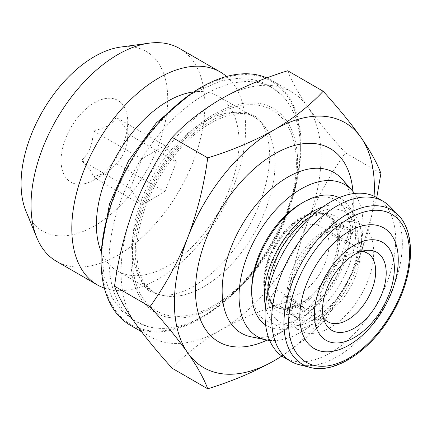 <?xml version="1.0" encoding="UTF-8"?>
<svg xmlns="http://www.w3.org/2000/svg" width="432" height="432" viewBox="0 0 432 432"><rect width="100%" height="100%" fill="white"/><g stroke="black" fill="none" stroke-linecap="round" stroke-linejoin="round"><path stroke-width="0.32" stroke-dasharray="2.16 1.62" d="M257.056 82.361A135.216 78.068 -60 0 1 281.416 94.738A135.216 78.068 -60 0 1 300.37 149.78A135.216 78.068 -60 0 1 204.763 315.387A135.216 78.068 -60 0 1 152.464 327.602A135.216 78.068 -60 0 1 147.614 326.489A135.216 78.068 -60 0 1 109.145 260.183A135.216 78.068 -60 0 1 159.251 134.158A135.216 78.068 -60 0 1 257.056 82.361M168.631 317.39A117.925 68.083 120 0 0 253.924 272.219A117.925 68.083 120 0 0 297.621 162.313A117.925 68.083 120 0 0 259.843 103.518A117.925 68.083 120 0 0 174.55 148.689A117.925 68.083 120 0 0 130.853 258.595A117.925 68.083 120 0 0 168.631 317.39M132.397 257.877A115.949 66.944 120 0 0 214.385 305.213A115.949 66.944 120 0 0 296.374 163.204A115.949 66.944 120 0 0 214.385 115.868A115.949 66.944 120 0 0 132.397 257.877M193.784 91.892A100.867 58.234 -60 0 1 218.16 96.25A100.867 58.234 -60 0 1 233.62 177.071A100.867 58.234 -60 0 1 167.724 265.955A100.867 58.234 -60 0 1 117.293 270.95A100.867 58.234 -60 0 1 101.331 252.023M226.557 76.486A122.926 70.972 -60 0 1 237.076 176.612A122.926 70.972 -60 0 1 158.722 278.77A122.926 70.972 -60 0 1 104.377 288.106M179.415 48.411A122.926 70.972 -60 0 1 198.261 146.912A122.926 70.972 -60 0 1 117.958 255.231A122.926 70.972 -60 0 1 56.495 261.322M120.566 47.072A103.691 59.87 -60 0 1 166.509 114.998A103.691 59.87 -60 0 1 94.403 225.936A103.691 59.87 -60 0 1 25.909 211.027M176.429 161.962L164.884 191.722L141.793 205.054L130.248 188.627L141.793 158.873L164.884 145.541L176.429 161.962L127.732 133.85C127.942 146.011 124.097 155.925 116.186 163.604L107.735 172.055L93.096 176.936C93.307 173.831 89.462 168.356 81.551 160.51C89.397 153.004 93.242 143.084 93.096 130.756C104.814 128.639 112.509 124.195 116.186 117.423C124.033 125.177 127.877 130.653 127.732 133.85L127.732 122.029A47.131 27.211 -60 0 1 94.403 179.755A47.131 27.211 -60 0 1 61.074 160.51A47.131 27.211 -60 0 1 94.403 102.784A47.131 27.211 -60 0 1 127.732 122.029M284.602 296.228A39.593 22.858 120 0 0 319.14 274.779A39.593 22.858 120 0 0 326.09 231.676L332.851 221.162A51.845 29.932 -60 0 1 324.74 279.18A51.845 29.932 -60 0 1 277.846 306.742L284.602 296.228L304.603 307.773A39.593 22.858 -60 0 1 301.239 306.401A39.593 22.858 -60 0 1 299.678 305.343A39.593 22.858 -60 0 1 295.985 301.007L275.983 289.462L269.228 299.975A51.845 29.932 -60 0 1 277.339 241.958A51.845 29.932 -60 0 1 324.232 214.396L317.471 224.91A39.593 22.858 120 0 0 282.938 246.353A39.593 22.858 120 0 0 275.983 289.462M317.471 224.91L337.473 236.455A39.593 22.858 -60 0 1 340.832 237.827A39.593 22.858 -60 0 1 342.392 238.885A39.593 22.858 -60 0 1 346.091 243.221L326.09 231.676M269.228 299.975L289.224 311.521A51.845 29.932 120 0 0 293.069 315.63A51.845 29.932 120 0 0 295.11 317.012A51.845 29.932 120 0 0 297.842 318.287L277.846 306.742M332.851 221.162L352.847 232.708A51.845 29.932 120 0 0 349.007 228.598A51.845 29.932 120 0 0 346.961 227.21A51.845 29.932 120 0 0 344.228 225.941L324.232 214.396M284.175 357.507A92.383 53.336 120 0 0 374.614 307.444A92.383 53.336 120 0 0 380.203 199.962A92.383 53.336 120 0 0 376.558 197.494M311.839 215.865A64.103 37.012 -60 0 1 313.038 215.158A64.103 37.012 -60 0 1 355.547 261.117A64.103 37.012 -60 0 1 305.046 323.627A64.103 37.012 -60 0 1 267.71 293.663A64.103 37.012 -60 0 1 267.727 292.275M266.031 265.82A52.79 30.478 120 0 0 274.644 306.288A52.79 30.478 120 0 0 336.047 255.317A52.79 30.478 120 0 0 327.434 214.85A52.79 30.478 120 0 0 266.031 265.82M322.958 206.836A68.726 39.679 -60 0 1 329.902 205.135A68.726 39.679 -60 0 1 355.088 215.087A68.726 39.679 -60 0 1 350.201 282.188A68.726 39.679 -60 0 1 296.174 329.859A68.726 39.679 -60 0 1 288.679 330.113A68.726 39.679 -60 0 1 265.464 306.418M339.109 197.705A73.526 42.449 -60 0 1 348.694 206.037A73.526 42.449 -60 0 1 343.467 277.83A73.526 42.449 -60 0 1 285.66 328.828A73.526 42.449 -60 0 1 277.641 329.103A73.526 42.449 -60 0 1 265.631 324.972M251.71 289.046A69.757 40.273 120 0 0 283.921 323.87A69.757 40.273 120 0 0 347.301 253.627A69.757 40.273 120 0 0 318.157 197.267A69.757 40.273 120 0 0 301.039 203.612M101.736 260.183A140.459 81.092 120 0 0 201.053 317.525A140.459 81.092 120 0 0 300.37 145.503A140.459 81.092 120 0 0 201.053 88.16A140.459 81.092 120 0 0 101.736 260.183M300.37 149.78L300.37 145.503M354.505 193.477A87.669 50.614 -60 0 1 354.834 265.081A87.669 50.614 -60 0 1 301.039 332.149A87.669 50.614 -60 0 1 269.665 340.421M342.009 179.102A92.718 53.53 -60 0 1 353.268 215.017A92.718 53.53 -60 0 1 287.707 328.579A92.718 53.53 -60 0 1 250.97 336.787M352.939 191.457A111.575 64.417 -60 0 1 353.268 199.627A111.575 64.417 -60 0 1 274.379 336.274L287.707 328.579L274.374 336.274A111.575 64.417 -60 0 1 267.138 340.07M134.46 206.653A141.399 81.637 -60 0 1 221.049 98.933A141.399 81.637 -60 0 1 291.751 91.93A141.399 81.637 -60 0 1 307.638 106.672A141.399 81.637 -60 0 1 307.638 222.124A141.399 81.637 -60 0 1 221.049 329.843A141.399 81.637 -60 0 1 150.352 336.847A141.399 81.637 -60 0 1 134.46 322.105A141.399 81.637 -60 0 1 134.46 206.653M266.83 77.917A141.399 81.637 -60 0 1 271.755 80.384A141.399 81.637 -60 0 1 293.431 193.693A141.399 81.637 -60 0 1 201.053 318.298A141.399 81.637 -60 0 1 130.356 325.301M287.707 70.762C291.411 80.865 298.058 92.837 307.638 106.672C317.72 120.809 330.318 136.215 345.433 152.89C330.291 173.875 317.693 196.954 307.638 222.124C298.037 247.622 291.395 274.142 287.707 301.671C263.045 309.29 240.824 318.681 221.049 329.843C201.523 341.42 185.252 354.251 172.255 368.323M345.433 152.89L380.9 173.362M287.707 301.671L323.174 322.142C338.315 301.158 350.914 278.078 360.963 252.909L376.753 197.613M281.923 356.071L304.231 339.876L323.174 322.142M374.085 196.214A141.399 81.637 -60 0 1 360.963 252.909A141.399 81.637 -60 0 1 281.826 356.006M299.003 364.635A92.383 53.336 120 0 0 383.222 308.016A92.383 53.336 120 0 0 390.145 206.771M361.465 251.413A39.593 22.858 120 0 0 357.685 251.543A39.593 22.858 120 0 0 327.904 276.08A39.593 22.858 120 0 0 321.543 314.14A39.593 22.858 120 0 0 323.32 317.477M337.473 236.455L344.228 225.941M346.091 243.221L352.847 232.708M297.842 318.287L304.603 307.773M289.224 311.521L295.985 301.007M141.793 205.054L93.096 176.936M130.248 188.627L81.551 160.51M141.793 158.873L93.096 130.756M164.884 145.541L116.186 117.423M164.884 191.722L116.186 163.604M203.72 286.74A100.867 58.234 120 0 0 275.044 163.204A100.867 58.234 120 0 0 254.151 117.029A100.867 58.234 120 0 0 203.72 122.024A100.867 58.234 120 0 0 132.397 245.56A100.867 58.234 120 0 0 153.29 291.735A100.867 58.234 120 0 0 203.72 286.74M351.67 230.137A51.845 29.932 120 0 0 349.623 228.755A51.845 29.932 120 0 0 298.868 256.851A51.845 29.932 120 0 0 295.731 317.169A51.845 29.932 120 0 0 297.778 318.551A51.845 29.932 120 0 0 348.538 290.455A51.845 29.932 120 0 0 351.67 230.137M297.313 328.93A61.274 35.375 120 0 0 358.376 299.5A61.274 35.375 120 0 0 363.42 226.071A61.274 35.375 120 0 0 302.357 255.506A61.274 35.375 120 0 0 297.313 328.93M267.818 289.985A55.55 32.071 -60 0 1 267.71 286.681A55.55 32.071 -60 0 1 270.151 269.53A55.55 32.071 -60 0 1 306.99 218.646A55.55 32.071 -60 0 1 309.906 217.091M311.159 216.497A55.55 32.071 -60 0 1 343.829 258.476A55.55 32.071 -60 0 1 302.13 311.818A55.55 32.071 -60 0 1 267.932 291.368M337.284 256.03A52.79 30.478 120 0 0 328.671 215.568A52.79 30.478 120 0 0 267.268 266.539A52.79 30.478 120 0 0 275.881 307.001A52.79 30.478 120 0 0 337.284 256.03M310.268 367.443A89.138 51.462 120 0 0 391.532 312.817A89.138 51.462 120 0 0 398.212 215.125M189.697 94.694L220.757 80.924L236.239 78.505L251.251 79.38C258.007 80.573 264.308 82.852 270.162 86.216L281.416 94.738M159.376 294.802C163.091 295.504 167.47 295.407 172.519 294.5C184.016 292.421 196.679 285.698 210.514 274.325C224.726 262.24 237.119 247.05 247.687 228.744C257.791 210.865 264.47 193.012 267.71 175.192C273.58 147.965 265.799 120.663 253.384 115.279L245.398 112.423C238.766 111.046 230.288 112.423 219.958 116.554C207.484 121.835 194.908 131.09 182.228 144.32C166.018 161.703 153.517 181.823 144.725 204.676C127.451 248.168 136.474 286.178 151.389 291.946L159.376 294.802M101.714 247.077L101.623 251.289L104.08 275.891L111.92 297.292L121.748 310.862L134.611 321.008L147.614 326.489M117.293 270.95L153.29 291.735L145.908 285.19C140.206 278.251 137.176 267.089 136.814 251.716C136.426 222.194 152.199 181.834 176.116 153.506C204.617 117.985 241.11 106.925 254.151 117.029L218.16 96.25M107.735 172.055L94.403 179.755M301.239 306.401L327.904 321.797M346.961 227.21L349.623 228.755C344.38 224.078 325.631 228.544 310.235 247.698C302.044 257.726 296.158 268.747 292.577 280.757C290.093 289.597 289.267 297.308 290.11 303.901C290.59 309.479 292.707 314.069 296.471 317.666L295.11 317.012M313.038 215.158L309.852 217.123M311.116 216.535L324.221 214.072L328.671 215.568L327.434 214.85M267.824 289.921L267.71 293.663M267.943 291.314L270.994 301.833L275.881 307.001L274.644 306.288M288.679 330.113L277.641 329.103M204.763 315.387L201.053 317.525M150.352 336.847L141.545 331.76M291.751 91.93L271.755 80.384M353.268 215.017L353.268 199.627M355.088 215.087L348.694 206.037M340.832 237.827L367.492 253.217M321.543 314.14L324.616 321.651M357.685 251.543L365.726 250.447"/><path stroke-width="0.65" d="M101.331 252.023A100.867 58.234 -60 0 1 167.724 101.245A100.867 58.234 -60 0 1 193.784 91.892M104.377 288.106A122.926 70.972 -60 0 1 97.259 284.855A122.926 70.972 -60 0 1 78.419 186.354A122.926 70.972 -60 0 1 158.722 78.035A122.926 70.972 -60 0 1 220.18 71.944A122.926 70.972 -60 0 1 226.557 76.486M97.259 284.855L56.495 261.322A122.926 70.972 -60 0 1 36.758 237.557A122.926 70.972 -60 0 1 117.958 54.497A122.926 70.972 -60 0 1 148.97 43.2A122.926 70.972 -60 0 1 179.415 48.411L220.18 71.944M36.758 237.557L25.909 211.027A103.691 59.87 -60 0 1 94.403 56.603A103.691 59.87 -60 0 1 120.566 47.072L148.97 43.2M384.874 243.886A56.56 32.654 120 0 0 328.509 271.053A56.56 32.654 120 0 0 323.854 338.828A56.56 32.654 120 0 0 380.219 311.661A56.56 32.654 120 0 0 384.874 243.886M386.591 229.84A69.622 40.198 120 0 0 317.207 263.282A69.622 40.198 120 0 0 311.472 346.712A69.622 40.198 120 0 0 380.857 313.27A69.622 40.198 120 0 0 386.591 229.84M330.07 329.152A45.036 26.001 120 0 0 374.949 307.525A45.036 26.001 120 0 0 378.659 253.557A45.036 26.001 120 0 0 365.726 250.447A45.036 26.001 120 0 0 331.846 278.354A45.036 26.001 120 0 0 324.616 321.651A45.036 26.001 120 0 0 330.07 329.152M323.32 317.477A39.593 22.858 120 0 0 326.338 320.738A39.593 22.858 120 0 0 327.904 321.797A39.593 22.858 120 0 0 366.66 300.337A39.593 22.858 120 0 0 369.058 254.275A39.593 22.858 120 0 0 367.492 253.217A39.593 22.858 120 0 0 361.465 251.413M398.212 215.125L390.145 206.771A92.383 53.336 120 0 0 386.872 203.812A92.383 53.336 120 0 0 383.222 201.344L376.558 197.494A92.383 53.336 120 0 0 286.119 247.558A92.383 53.336 120 0 0 280.53 355.039A92.383 53.336 120 0 0 284.175 357.507L290.844 361.352A92.383 53.336 120 0 0 299.003 364.635L310.268 367.443C335.194 374.49 371.731 350.066 392.477 313.097C413.926 276.712 416.702 233.123 398.212 215.125A89.138 51.462 120 0 0 395.053 212.269A89.138 51.462 120 0 0 306.218 255.085A89.138 51.462 120 0 0 298.879 361.897A89.138 51.462 120 0 0 310.268 367.443M383.222 201.344A92.383 53.336 120 0 0 292.783 251.408A92.383 53.336 120 0 0 287.199 358.889A92.383 53.336 120 0 0 290.844 361.352M267.727 292.275A64.103 37.012 -60 0 1 270.529 273.872A64.103 37.012 -60 0 1 311.839 215.865M265.464 306.418A68.726 39.679 -60 0 1 322.958 206.836M265.631 324.972A73.526 42.449 -60 0 1 251.71 292.124A73.526 42.449 -60 0 1 303.707 202.073A73.526 42.449 -60 0 1 321.748 195.388A73.526 42.449 -60 0 1 339.109 197.705M303.707 202.073L301.039 203.612A69.757 40.273 120 0 0 251.71 289.046L251.71 292.124M269.665 340.421A87.669 50.614 -60 0 1 266.306 339.914A87.669 50.614 -60 0 1 241.769 273.812A87.669 50.614 -60 0 1 301.039 188.989A87.669 50.614 -60 0 1 352.382 190.814A87.669 50.614 -60 0 1 354.505 193.477M266.306 339.914L250.97 336.787A92.718 53.53 -60 0 1 225.023 266.879A92.718 53.53 -60 0 1 287.707 177.169A92.718 53.53 -60 0 1 342.009 179.102L352.382 190.814M267.138 340.07A111.575 64.417 -60 0 1 195.566 286.492A111.575 64.417 -60 0 1 274.374 154.073A111.575 64.417 -60 0 1 352.939 191.457M141.545 331.76L130.356 325.301A141.399 81.637 -60 0 1 108.68 211.993A141.399 81.637 -60 0 1 201.053 87.388A141.399 81.637 -60 0 1 266.83 77.917M207.722 388.8L172.255 368.323C157.113 351.616 144.515 336.209 134.46 322.105C124.859 308.243 118.217 296.276 114.529 286.2C118.233 258.606 124.875 232.092 134.46 206.653C144.542 181.429 157.14 158.35 172.255 137.419C185.252 123.341 201.523 110.516 221.049 98.933C240.824 87.777 263.045 78.386 287.707 70.762L323.174 91.238C309.965 105.478 293.701 118.303 274.374 129.724C254.324 140.994 232.103 150.385 207.722 157.896C204.017 185.485 197.37 211.999 187.785 237.438C177.703 262.667 165.105 285.746 149.996 306.677C165.137 323.384 177.736 338.791 187.785 352.895C197.386 366.757 204.034 378.724 207.722 388.8C232.103 381.294 254.324 371.903 274.374 360.628L281.923 356.071M114.529 286.2L149.996 306.677M172.255 137.419L207.722 157.896M376.753 197.613L380.9 173.362C377.195 163.258 370.548 151.292 360.963 137.457C350.887 123.32 338.288 107.914 323.174 91.238M281.826 356.006A141.399 81.637 -60 0 1 274.374 360.628A141.399 81.637 -60 0 1 187.785 352.895A141.399 81.637 -60 0 1 187.785 237.438A141.399 81.637 -60 0 1 274.374 129.724A141.399 81.637 -60 0 1 360.963 137.457A141.399 81.637 -60 0 1 374.085 196.214M395.134 216.545A85.466 49.345 120 0 0 309.96 257.596A85.466 49.345 120 0 0 302.924 360.007A85.466 49.345 120 0 0 388.103 318.956A85.466 49.345 120 0 0 395.134 216.545M309.906 217.091A55.55 32.071 -60 0 1 311.159 216.497M267.932 291.368A55.55 32.071 -60 0 1 267.818 289.985M101.714 247.077L109.458 204.061L128.466 160.931L156.314 122.904L189.697 94.694M309.852 217.123L311.116 216.535M267.824 289.921L267.943 291.314"/></g></svg>
